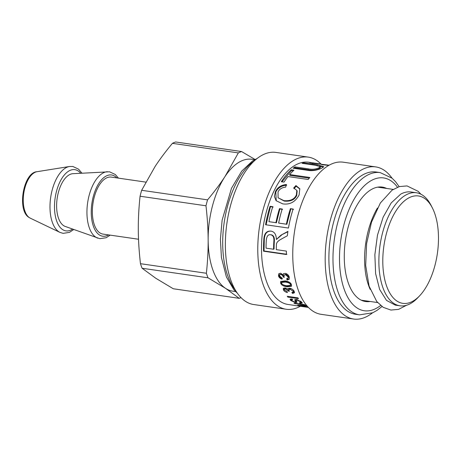 <?xml version="1.0" encoding="UTF-8"?>
<svg xmlns="http://www.w3.org/2000/svg" width="461" height="461" viewBox="0 0 461 461"><rect width="100%" height="100%" fill="white"/><g stroke="black" fill="none" stroke-linecap="round" stroke-linejoin="round"><path stroke-width="0.69" d="M416.387 192.761L411.079 191.989A57.112 28.432 -81.7 0 0 400.684 194.15L391.216 202.915L383.16 217.137L377.484 235.127L374.862 254.726L375.611 273.586L379.651 289.439L386.491 300.388L395.302 305.124L399.987 305.804A57.112 28.432 -81.7 0 1 380.048 245.2A57.112 28.432 -81.7 0 1 416.387 192.761A57.112 28.432 -81.7 0 1 421.083 194.294A57.112 28.432 -81.7 0 1 431.058 205.347L432.366 207.899A54.26 27.015 -81.7 0 1 419.602 295.829A54.26 27.015 -81.7 0 1 382.849 257.555A54.26 27.015 -81.7 0 1 422.893 197.4A54.26 27.015 -81.7 0 1 432.366 207.899M419.602 295.829L417.626 297.91A57.112 28.432 -81.7 0 1 399.987 305.804M370.177 289.399A57.112 28.432 -81.7 0 1 377.45 208.015M370.218 301.482A57.827 28.789 -81.7 0 1 365.654 301.54A57.827 28.789 -81.7 0 1 345.727 238.446A57.827 28.789 -81.7 0 1 382.261 187.085A57.827 28.789 -81.7 0 1 386.623 188.44M378.089 187.085A57.827 28.789 -81.7 0 1 378.452 187.258M362.046 300.295A57.827 28.789 -81.7 0 1 361.655 300.359M300.347 306.254A76.866 38.269 -81.7 0 1 286.2 309.25L253.775 304.542A76.866 38.269 -81.7 0 1 227.296 220.675A76.866 38.269 -81.7 0 1 275.857 152.407L308.276 157.115A76.866 38.269 -81.7 0 1 321.017 164.035M286.2 309.25A76.866 38.269 -81.7 0 1 259.716 225.383A76.866 38.269 -81.7 0 1 308.276 157.115M308.461 307.429A71.87 35.779 -81.7 0 1 308.449 307.429L288.067 304.473A71.87 35.779 -81.7 0 1 263.306 226.057A71.87 35.779 -81.7 0 1 308.709 162.226L312.495 162.894M305.384 306.674A71.87 35.779 -81.7 0 1 303.401 305.873L299.241 305.562A71.87 35.779 98.3 0 0 299.264 305.568L305.43 306.432M372.396 312.921A76.866 38.269 -81.7 0 1 353.599 319.029L321.173 314.327A76.866 38.269 -81.7 0 1 294.694 230.454A76.866 38.269 -81.7 0 1 343.255 162.191L375.675 166.894A76.866 38.269 -81.7 0 1 391.965 178.096M353.599 319.029A76.866 38.269 -81.7 0 1 327.12 235.162A76.866 38.269 -81.7 0 1 375.675 166.894M330.704 235.836A71.87 35.779 -81.7 0 1 376.107 172.005L380.192 172.598A71.87 35.779 98.3 0 0 334.79 236.43A71.87 35.779 98.3 0 0 359.551 314.846L355.466 314.252A71.87 35.779 -81.7 0 1 330.704 235.836M266.026 248.145L273.575 249.24A71.87 35.779 -81.7 0 1 273.828 241.806C274.249 237.548 273.16 235.202 270.567 234.758L270.037 234.724L270.567 234.758C268.256 234.303 266.844 236.003 266.331 239.87A71.87 35.779 98.3 0 0 266.026 248.145M286.707 285.728L290.384 285.411L290.407 284.558C290.084 283.354 288.43 282.524 285.44 282.074L281.746 282.42L281.706 283.313C282.057 284.495 283.722 285.296 286.707 285.728M287.134 286.823C283.469 286.281 281.296 285.054 280.622 283.14L280.691 281.515L285.077 280.876C288.713 281.464 290.851 282.743 291.485 284.714L291.473 286.241L287.134 286.823L287.549 286.148C283.878 285.607 281.711 284.397 281.043 282.507L280.951 281.239M287.727 289.358L287.82 288.661L289.675 288.177C291.813 288.667 293.34 289.75 294.256 291.421L294.429 292.81L292.545 293.432L291.853 292.481L293.271 292.055L293.179 291.266L290.182 289.278L288.788 289.669L289.347 291.277L288.142 290.995L285.515 288.943L284.431 289.237L284.477 290.021L287.111 291.704L287.387 292.597C285.359 292.038 284.034 291.133 283.411 289.888L283.302 288.488L285.082 287.912L287.727 289.358M287.255 296.285L297.875 297.823A71.87 35.779 98.3 0 0 298.498 298.665L287.877 297.12A71.87 35.779 -81.7 0 1 287.255 296.285M291.992 298.935L292.729 299.667L291.502 299.88L291.911 300.641L294.694 301.984L295.466 301.886L294.74 299.8L296.452 299.42L301.488 301.903L302.237 303.108L300.111 303.367L299.327 302.802L300.722 302.612L300.244 301.742L297.189 300.163L296.29 300.324L296.993 302.347L295.455 302.554L290.678 300.486L290.096 299.316L291.992 298.935M293.939 303.09L304.56 304.635A71.87 35.779 98.3 0 0 305.297 305.13L294.677 303.592A71.87 35.779 -81.7 0 1 293.939 303.09M281.089 235.087L287.929 231.376A71.87 35.779 98.3 0 0 287.347 235.773C279.182 240.256 279.689 239.927 277.977 241.403C276.836 242.417 276.3 243.829 276.381 245.632A71.87 35.779 98.3 0 0 276.295 249.632L286.39 251.101A71.87 35.779 98.3 0 0 286.414 254.518L263.542 251.199A71.87 35.779 -81.7 0 1 263.813 239.645C264.147 233.548 266.544 230.707 270.999 231.134C274.451 231.699 276.243 234.47 276.381 239.449L281.089 235.087L287.877 231.727M270.699 231.099L270.999 231.134M290.401 208.66L293.121 209.052A71.87 35.779 98.3 0 0 288.459 228.057L265.588 224.738A71.87 35.779 -81.7 0 1 270.065 206.292L272.762 206.684A71.87 35.779 98.3 0 0 268.924 221.666L275.932 222.68A71.87 35.779 -81.7 0 1 279.47 208.637L282.19 209.035A71.87 35.779 98.3 0 0 278.646 223.078L286.385 224.202A71.87 35.779 -81.7 0 1 290.401 208.66L293.519 209.421M293.686 187.979L295.945 185.564L299.777 188.739L299.108 194.974C295.305 201.976 289.842 204.938 282.708 203.854L276.087 200.679L274.387 196.444L275.459 191.499C277.608 187.316 281.256 184.988 286.408 184.515L285.664 187.126C281.976 187.494 279.429 189.091 278.035 191.914L278.075 197.757L283.89 200.639C290.274 201.215 294.441 199.29 296.394 194.853L296.838 190.41L293.686 187.979M291.271 169.792L293.968 170.184A71.87 35.779 98.3 0 0 289.664 174.552L309.844 177.479A71.87 35.779 98.3 0 0 308.173 179.485L287.992 176.557A71.87 35.779 98.3 0 0 284.016 182.107L281.319 181.715A71.87 35.779 -81.7 0 1 291.271 169.792L291.392 170.639L293.184 170.898M303.874 162.819L317.11 164.744L323.737 166.669L321.79 168.156C316.442 170.587 311.313 171.244 306.398 170.138L293.161 168.213A71.87 35.779 -81.7 0 1 294.948 166.899L308.121 168.812C311.918 169.648 315.508 169.325 318.903 167.833L320.389 166.686L315.226 165.234L302.053 163.321A71.87 35.779 -81.7 0 1 303.874 162.819L303.839 163.58M313.826 162.987C311.941 162.721 312.057 162.779 314.183 163.165L319.727 163.828L312.5 162.831L312.379 163.776M319.727 163.828L321.236 164.076M328.739 165.395L321.761 164.681L329.039 165.222M329.102 165.188L312.714 163.246C308.905 162.52 308.346 162.295 311.037 162.577L310.979 162.958M309.331 162.445L310.38 162.468M308.449 307.429A71.87 35.779 -81.7 0 1 307.21 307.205L308.409 307.378M308.317 307.285L298.544 305.562A71.87 35.779 -81.7 0 1 297.714 305.222L306.006 305.574A71.87 35.779 98.3 0 0 306.847 306.046L304.289 305.925A71.87 35.779 98.3 0 0 306.721 306.911L308.207 307.17M283.031 274.917L283.4 273.84L285.261 273.344C287.37 273.874 288.73 275.194 289.335 277.309L289.082 279.349L287.168 280.04L286.656 278.801L288.108 278.311L288.258 277.147L285.572 274.721L284.183 275.108L283.964 276.439L284.316 277.332L283.135 277.021C283.019 275.839 282.253 274.992 280.835 274.485L279.769 274.75L279.556 275.914L281.93 277.995L282.028 279.176C280.058 278.513 278.882 277.384 278.484 275.787L278.859 273.707L280.593 273.189L283.031 274.917M291.623 285.872L287.549 286.148M290.384 285.411L290.828 283.93C290.516 282.737 288.863 281.919 285.872 281.469L282.172 281.804L281.746 282.42M287.756 289.364L288.113 288.373M294.521 292.389L292.914 292.683L292.545 293.432M293.271 292.055L293.651 291.317L293.236 290.05M292.038 289.087L290.58 288.58L289.18 288.972L288.788 289.669M288.77 290.326L288.142 290.995M288.523 290.269L287.82 289.243M286.46 288.373L284.817 288.534L284.431 289.237M284.593 290.223L283.573 288.177M288.16 296.417L287.877 297.12M291.882 298.924L291.502 299.88M295.466 301.886L295.743 301.01L295.086 299.454M302.036 302.52L300.745 302.525M300.267 302.837L300.111 303.367M300.722 302.612L300.958 301.431M296.607 299.448L296.29 300.324M296.838 301.719L295.547 301.644M291.502 300.076L290.465 298.987M294.775 303.211L294.677 303.592M286.903 254.282L264.032 250.963L263.542 251.199M264.032 250.963L264.297 239.57C264.626 233.548 267.017 230.754 271.471 231.18M281.567 235.098L276.444 239.455M273.575 249.24L274.065 249.049A70.913 35.307 -81.7 0 1 274.312 241.714C274.727 237.519 273.638 235.196 271.045 234.758M266.049 224.859L270.469 206.655L270.065 206.292M270.469 206.655L273.166 207.047M275.932 222.68L268.924 221.666M276.381 222.847L279.879 208.989L279.47 208.637M279.879 208.989L282.593 209.38M286.385 224.202L278.646 223.078M286.834 224.363L290.799 209.029M293.974 188.612L296.21 186.232L299.909 189.079M296.21 186.232L295.945 185.564M276.254 200.875L275.787 192.058C277.902 187.927 281.538 185.639 286.679 185.178M278.075 197.757L284.253 201.094C290.637 201.682 294.798 199.78 296.723 195.406L297.149 191.044L296.838 190.41M309.262 178.159L289.842 175.341L289.664 174.552M281.965 181.807L291.392 170.639M319.634 166.081L323.455 167.147M294.204 168.363L295.023 167.787L294.948 166.899M295.023 167.787L308.19 169.694C311.993 170.53 315.572 170.213 318.926 168.743L320.383 167.62L320.389 166.686M323.161 164.865L323.19 164.548M304.375 305.534L304.289 305.925M303.488 305.505L303.401 305.873M283.06 274.923L283.665 273.621M289.278 279.038L287.606 279.464L287.168 280.04M287.606 279.464L287.099 278.242M288.108 278.311L288.713 276.617L286.027 274.214L284.183 275.108M284.005 276.588L283.135 277.021M283.584 276.479C283.475 275.309 282.714 274.474 281.291 273.972L279.769 274.75M282.466 278.6C280.501 277.948 279.326 276.831 278.94 275.252L279.107 273.482M140.069 196.225L205.981 205.79C207.375 217.92 208.101 229.261 208.147 239.812C208.222 250.363 207.634 261.514 206.378 273.258L140.467 263.692C139.072 251.562 138.346 240.221 138.3 229.67C138.225 219.119 138.813 207.969 140.069 196.225A75.201 37.439 98.3 0 1 141.648 190.295L155.069 166.53C159.869 159.183 165.66 151.456 172.431 143.342L238.343 152.902L224.916 176.667A66.632 33.175 98.3 0 0 208.147 239.812A66.632 33.175 98.3 0 0 225.573 288.356L239.196 298.325L173.284 288.759L155.726 278.219L142.103 268.25L208.015 277.816L225.573 288.356A66.632 33.175 98.3 0 0 232.776 291.156L235.559 291.559M254.703 159.679L251.913 159.275A66.632 33.175 98.3 0 0 224.916 176.667C220.116 184.014 214.325 191.747 207.554 199.861A75.201 37.439 98.3 0 0 205.981 205.79M207.554 199.861L141.648 190.295M145.82 182.112L111.268 177.099A28.795 14.337 98.3 0 0 93.514 200.293A28.795 14.337 98.3 0 0 99.887 232.88A28.795 14.337 98.3 0 0 102.999 234.09L138.519 239.242M118.465 178.142L115.331 174.512L109.534 171.797L72.861 173.693A26.784 13.334 98.3 0 0 57.446 196.657A26.784 13.334 98.3 0 0 63.63 225.642A26.784 13.334 98.3 0 0 65.208 226.437L99.83 238.677L106.151 237.726L110.191 235.133M255.066 159.483L241.552 151.536L175.641 141.971A75.201 37.439 98.3 0 0 172.431 143.342M140.467 263.692A75.201 37.439 98.3 0 0 142.103 268.25M241.552 151.536A75.201 37.439 98.3 0 0 238.343 152.902M239.196 298.325A75.201 37.439 98.3 0 0 241.022 297.604M206.378 273.258A75.201 37.439 98.3 0 0 208.015 277.816M235.559 290.372A71.87 35.779 -81.7 0 1 224.501 220.421A71.87 35.779 -81.7 0 1 254.363 160.82M380.619 305.482A67.11 33.411 -81.7 0 1 341.198 237.501A67.11 33.411 -81.7 0 1 397.48 187.218M281.043 282.507L280.622 283.14M285.872 281.469L285.44 282.074M290.828 283.93L290.407 284.558M293.565 290.545L293.179 291.266M290.58 288.58L290.182 289.278M285.912 288.24L285.515 288.943M283.797 289.168L283.411 289.888M295.443 300.215L295.149 301.079M300.474 301.062L300.244 301.742M297.385 299.615L297.189 300.163M295.72 301.667L295.455 302.554M290.966 299.627L290.678 300.486M264.297 239.57L263.813 239.645M274.312 241.714L273.828 241.806M275.787 192.058L275.459 191.499M284.253 201.094L283.89 200.639M296.723 195.406L296.394 194.853M317.07 165.522L317.11 164.744M308.19 169.694L308.121 168.812M318.926 168.743L318.903 167.833M288.713 276.617L288.258 277.147M286.027 274.214L285.572 274.721M281.291 273.972L280.835 274.485M278.94 275.252L278.484 275.787M116.846 177.906A30.939 15.403 98.3 0 0 93.9 194.386A30.939 15.403 98.3 0 0 99.351 234.908A30.939 15.403 98.3 0 0 108.571 234.897M107.396 171.705A33.751 16.803 98.3 0 0 87.976 200.639A33.751 16.803 98.3 0 0 95.767 237.156A33.751 16.803 98.3 0 0 97.755 238.158M80.675 173.244A30.939 15.403 98.3 0 0 57.354 188.365A30.939 15.403 98.3 0 0 62.587 229.572A30.939 15.403 98.3 0 0 72.573 229.088M81.931 173.169L78.583 169.187L72.826 166.467L69.513 166.49A33.693 16.775 98.3 0 0 50.877 196.161A33.693 16.775 98.3 0 0 58.806 231.739A33.693 16.775 98.3 0 0 59.953 232.39L63.117 233.352L69.398 232.39L73.754 229.515M59.953 232.39L30.253 218.145A23.747 11.825 -81.7 0 1 29.446 217.69A23.747 11.825 -81.7 0 1 23.863 192.617A23.747 11.825 -81.7 0 1 36.995 171.705L69.513 166.49M393.204 189.396L377.697 187.149M377.622 302.56L361.291 300.186M420.899 194.202L418.231 191.361L407.04 185.927L399.416 186.561L392.069 190.151L380.365 202.978L371.491 222.202L366.628 243.558L365.677 265.455L369.077 286.114L376.77 301.54L383.252 307.36L390.911 310.057L398.563 309.371L406.556 305.263M257.054 158.515L252.472 161.016L241.76 171.077L231.48 188.284L222.127 220.151L220.404 239.271L221.43 257.538L226.397 276.952L233.808 289.641L237.49 293.346M359.551 314.846L372.695 312.788L376.977 310.42L381.973 306.519M399.134 186.647L395.555 181.692L392.109 178.223L380.192 172.598M30.253 218.145L29.21 217.552C16.746 210.948 23.165 172.402 36.995 171.705"/></g></svg>

